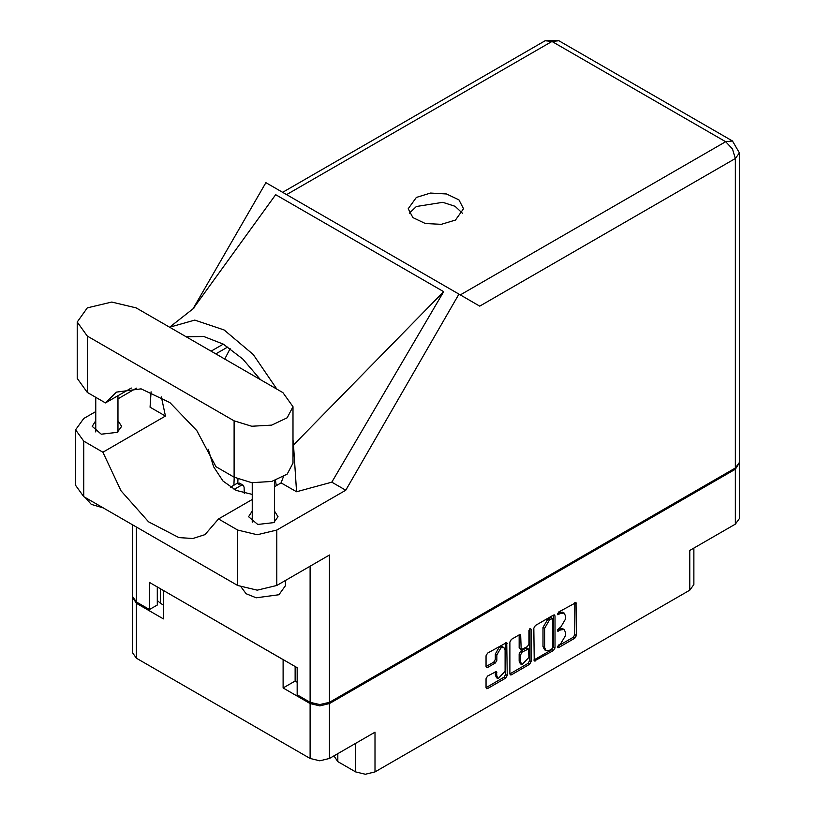 <?xml version="1.0" encoding="UTF-8"?>
<svg xmlns="http://www.w3.org/2000/svg" width="815" height="815" viewBox="0 0 815 815"><rect width="100%" height="100%" fill="white"/><g stroke="black" fill="none" stroke-linecap="round" stroke-linejoin="round"><path stroke-width="1.22" d="M503.864 647.568L502.295 646.662L499.391 646.947L495.286 654.068L496.844 654.965L500.96 647.854L503.864 647.568L505.066 650.227L505.066 671.234L498.047 678.64L496.844 675.981L496.396 671.489L487.553 676.073L486.025 678.732L486.025 687.687L486.474 688.675L487.553 688.573L505.677 678.111L507.215 675.452L506.767 642.536L487.553 653.11L486.025 655.769L486.025 666.578L486.474 667.577L487.553 667.465L495.316 662.992L496.844 660.333L496.844 654.965M530.015 628.589L531.095 629.211L530.015 628.589L528.945 630.453L528.945 643.932L527.407 646.59L521.182 649.667L520.724 635.731L520.276 634.732L519.196 634.844L520.724 635.731M337.797 753.692L337.797 761.628L355.646 771.927L355.646 743.382M533.784 628.192L534.232 661.108L553.436 650.533L554.974 647.874L554.974 615.957L554.526 614.958L553.436 615.07L535.323 625.533L533.784 628.192M560.659 643.881L558.55 645.103L557.786 647.66L558.55 647.589L574.86 638.165L576.399 635.506L575.95 602.591L558.55 612.116L557.786 614.683L560.659 613.379L564.133 613.043L565.569 616.221L565.569 618.88L560.659 627.397L558.55 628.61L557.786 631.167L560.659 629.873L564.133 629.526L565.569 632.715L565.569 635.374L560.659 643.881M509.905 673.862L527.998 663.42L529.556 664.327L531.095 661.658L531.095 629.211M529.556 664.327L511.433 674.789L510.353 674.891L509.905 673.893L509.905 641.976L511.433 639.317L519.196 634.844M295.091 666.517L295.091 681.055L283.121 687.972L310.118 703.549L319.816 705.872L329.515 703.549L329.515 758.47L375.043 732.186L375.043 771.927L689.836 590.182L689.836 550.441L735.364 524.157L735.364 469.236L739.337 463.002M329.515 703.549L735.364 469.236M693.85 548.118L693.85 584.589L689.836 590.182M375.043 771.927L365.344 774.25L355.646 771.927M333.956 755.913L337.797 761.628M132.468 597.049L136.441 603.283L163.438 618.87L163.438 590.498L283.121 659.6L283.121 687.972M329.515 758.47L319.816 760.792L310.118 758.47L136.441 658.204L132.427 652.601L132.427 597.68M564.133 629.526L562.564 628.63L559.09 628.976L560.659 629.873M557.592 629.842L559.09 628.976M564.133 613.043L562.564 612.136L559.09 612.483L560.659 613.379M557.592 613.349L559.09 612.483M557.592 646.336L573.302 637.259L574.83 634.6L574.83 602.713M535.323 660.996L533.784 660.079L551.877 649.626L553.416 646.967L553.416 615.081L554.974 615.957M551.755 649.025L552.825 647.161L552.509 618.453L549.524 619.808L544.614 628.324L544.614 647.477L546.05 650.655L549.524 650.309L551.755 649.025M552.509 618.453L550.95 617.546L550.186 617.627L551.755 618.524M546.05 650.655L544.481 649.759L543.045 646.57L543.045 627.418L547.955 618.911L550.186 617.627M519.165 634.854L519.165 647.772L521.182 649.667M529.526 629.007L529.526 660.761L531.095 661.658M520.724 662.106L521.936 664.765L528.945 657.359L528.497 648.964L522.262 652.041L520.724 654.7L520.724 662.106L519.165 661.199L520.367 663.858L521.936 664.765M528.497 648.964L526.928 648.057L525.848 648.17L527.407 649.076M519.165 661.199L519.165 653.803L520.704 651.134L525.848 648.17M527.998 663.42L529.526 660.761M498.047 678.64L496.488 677.734L495.286 675.075L495.286 671.611M487.553 667.465L486.025 666.548L493.747 662.086L495.286 659.427L495.286 654.068M486.025 687.656L504.118 677.204L505.646 674.545L505.646 642.658M295.091 681.055L297.129 682.236M160.463 588.787L160.463 603.324L163.438 605.046M160.463 603.324L157.254 600.411M739.378 463.633L739.378 518.554L735.364 524.157M136.136 307.897L111.726 302.07L87.317 307.897L77.211 321.996L87.317 336.086L234.078 420.815L251.743 426.265L271.69 425.135L287.186 417.789L293.003 406.726L282.887 392.626L136.136 307.897M285.464 580.484L285.464 585.669L278.974 594.695L256.175 597.752L246.181 593.738L241.383 587.279M103.383 507.949L91.229 504.373L85.025 497.354M252.273 511.056L248.616 516.659L257.703 524.503L273.738 522.659L278.047 516.659L274.4 511.056M95.813 420.723L92.166 426.327L101.243 434.171L117.279 432.337L121.588 426.327L117.941 420.723M455.463 220.009L463.562 208.721L458.906 199.848L446.488 193.97L430.514 193.063L416.343 197.424L408.244 208.721L412.91 217.595L425.318 223.473L441.302 224.38L455.463 220.009M409.375 213.235L416.343 206.46L442.728 202.283L455.096 206.256L462.431 213.235M77.211 321.996L77.211 378.364L87.317 392.453L105.461 402.926L116.443 392.127L141.087 388.837L169.928 402.641L196.792 430.585L215.934 466.71L234.078 477.183L251.743 482.633L271.69 481.502L287.186 474.157L293.003 463.093L293.003 406.726M735.364 467.973L735.364 158.497L739.378 152.894L739.378 462.37L735.364 467.973L329.515 702.286L329.515 555.046L276.784 585.486L257.234 590.162L237.674 585.486L83.721 496.6L75.622 485.312L75.622 429.851L83.721 441.139L83.721 496.6M75.622 429.851L83.721 418.553L95.813 411.575M117.941 398.8L136.38 388.154M151.111 391.832L150.021 407.154L165.455 416.068L102.873 452.193L83.721 441.139M237.674 585.486L237.674 530.025L218.522 518.961L252.273 499.483M237.674 530.025L257.234 534.701L276.784 530.025L345.723 490.223L331.797 482.185L296.538 491.74L281.104 482.837L274.4 486.708M192.534 309.445L275.633 194.653L443.666 291.668L293.471 444.98L296.538 491.74M331.797 482.185L443.666 291.668M345.723 490.223L458.947 294.103L265.884 182.642L193.196 308.549M157.254 586.932L157.254 604.995L149.43 609.518L136.441 602.02L132.427 596.417L132.427 524.728M329.515 702.286L319.816 704.608L310.118 702.286L297.129 694.788L297.129 667.689L149.43 582.419L149.43 609.518M458.947 294.103L479.556 306.002M102.873 452.193L120.987 490.864L148.483 521.763L178.862 537.584L192.87 538.501L204.952 534.589L218.522 518.961M230.156 348.586L224.787 359.089M208.253 449.259L213.591 466.812L223.015 481.013L236.218 490.477L252.273 494.41M283.294 476.938L281.104 482.837M293.471 444.98L293.003 439.774M276.947 389.203L253.21 354.535L224.084 330.014L194.805 320.051L169.612 327.233M165.455 416.068L161.401 396.925M186.217 336.819L203.77 336.514L223.279 344.174L242.788 359.038L260.342 379.617M131.286 388.011L105.461 402.926M275.45 480.443L276.265 485.628M233.925 485.22L234.17 477.233M237.807 483.04L237.929 479.098M230.411 487.248L237.206 483.326L239.416 483.101L243.176 485.271L244.082 487.176L244.276 493.228M234.109 489.448L240.955 485.496L243.176 485.271M136.441 603.283L136.441 658.204M310.118 758.47L310.118 703.549M557.47 630.474L558.55 631.095M557.47 613.98L558.55 614.602M574.86 602.703L576.399 603.589M574.83 634.6L576.399 635.506M573.302 637.259L574.86 638.165M557.47 646.967L558.55 647.589M553.416 646.967L554.974 647.874M551.877 649.626L553.436 650.533M547.955 618.911L549.524 619.808M543.045 627.418L544.614 628.324M543.045 646.57L544.614 647.477M509.905 673.893L511.433 674.789M519.165 647.772L520.724 648.669M520.704 651.134L522.262 652.041M519.165 653.803L520.724 654.7M495.316 671.591L496.844 672.477M495.286 675.075L496.844 675.981M495.286 659.427L496.844 660.333M493.747 662.086L495.316 662.992M505.677 642.648L507.215 643.534M505.646 674.545L507.215 675.452M504.118 677.204L505.677 678.111M486.025 687.687L487.553 688.573M460.312 294.898L725.666 141.698L552 41.433L286.646 194.632M310.118 702.286L310.118 566.242M136.441 527.04L136.441 602.02M276.784 530.025L276.784 585.486M739.378 152.894L732.522 141.015L725.666 141.698L732.522 148.931L735.364 158.497L479.709 306.094M223.279 344.174L211.126 351.194M227.772 346.956L215.771 353.883M545.133 40.75L552 41.433L558.856 40.75L545.133 40.75L282.632 192.309M234.078 477.183L234.078 420.815M87.317 392.453L87.317 336.086M237.206 483.326L240.955 485.496M95.813 397.353L95.813 431.93M252.273 482.694L252.273 522.252M193.97 308.111L170.671 326.438M732.522 141.015L558.856 40.75M274.4 480.769L274.4 522.252M117.941 395.713L117.941 431.93"/></g></svg>
